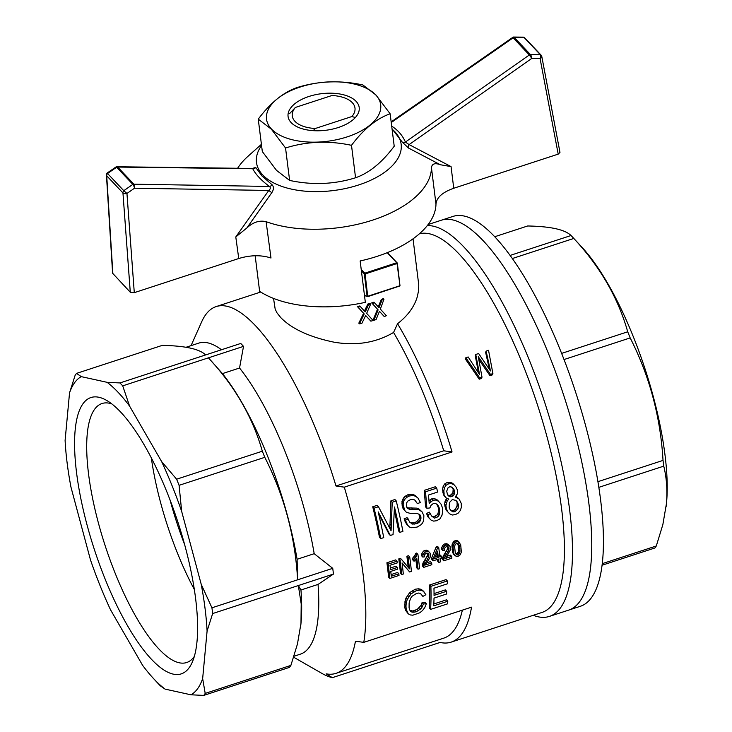 <?xml version="1.0" encoding="UTF-8"?>
<svg xmlns="http://www.w3.org/2000/svg" width="732" height="732" viewBox="0 0 732 732"><rect width="100%" height="100%" fill="white"/><g stroke="black" fill="none" stroke-linecap="round" stroke-linejoin="round"><path stroke-width="1.1" d="M289.579 113.652L295.389 107.439L331.98 95.489A31.595 16.223 -7.2 0 1 347.544 99.204A31.595 16.223 -7.2 0 1 351.882 116.534L315.3 128.493L313.195 130.653M355.359 117.513L351.882 116.534M295.389 107.439A31.595 16.223 -7.2 0 0 315.3 128.493M588.94 503.973A205.079 62.01 -108.1 0 0 526.07 304.668A205.079 62.01 -108.1 0 0 441.259 220.24A205.079 62.01 -108.1 0 1 563.905 395.921A205.079 62.01 -108.1 0 1 568.663 610.113A205.079 62.01 -108.1 0 0 588.94 503.973M533.262 615.292A205.079 62.01 -108.1 0 0 549.393 616.408L580.357 606.288A205.079 62.01 -108.1 0 0 602.619 560.209A205.079 62.01 -108.1 0 0 600.633 500.157A205.079 62.01 -108.1 0 0 537.764 300.852A205.079 62.01 -108.1 0 0 452.952 216.425L428.165 224.523M494.722 236.738L527.644 225.978C550.519 226.408 564.985 229.592 571.042 235.521L510.103 255.431M512.327 258.533L573.806 238.44A176.22 53.28 -108.1 0 0 573.339 237.937A176.22 53.28 -108.1 0 0 571.042 235.521M561.627 353.391L627.717 331.797C618.156 297.933 600.185 266.814 573.806 238.44M564.024 359.54L630.179 337.919A176.22 53.28 -108.1 0 0 627.717 331.797M597.925 481.674L663.027 460.401C660.493 416.819 649.54 376.001 630.179 337.919M598.831 487.356L663.75 466.138A176.22 53.28 -108.1 0 0 663.027 460.401M602.262 563.649L656.293 545.99L662.853 524.606L666.376 503.991C667.547 490.559 666.669 477.941 663.75 466.138M602.07 565.232L654.847 547.994A176.22 53.28 -108.1 0 0 656.293 545.99M573.339 237.937L582.068 247.37A162.239 49.053 71.9 0 1 666.285 505.071L666.083 506.791M397.549 323.727L393.569 332.465A192.928 58.331 -108.1 0 1 443.729 450.784A2152.922 1105.631 -7.2 0 0 452.047 451.955A199.003 60.17 -108.1 0 0 397.549 323.727C407.843 315.693 414.449 306.626 417.359 296.515L418.567 290.668L418.768 285.004L413.04 238.852M452.047 451.955L344.305 487.164A199.003 60.17 -108.1 0 1 363.777 642.367A2152.922 1105.631 172.8 0 1 355.459 641.195A192.928 58.331 71.9 0 1 336.025 673.349A192.928 58.331 71.9 0 1 326.143 673.843A3274.501 2629.481 136.6 0 0 332.355 677.658L440.097 642.449A199.003 60.17 -108.1 0 0 451.159 642.12A199.003 60.17 -108.1 0 0 471.527 607.157L363.777 642.367M293.697 657.235L322.08 673.486A199.003 60.17 -108.1 0 0 332.355 677.658M451.159 642.12L542 612.437A199.003 60.17 -108.1 0 0 537.938 406.297A199.003 60.17 -108.1 0 0 419.418 233.81M489.992 375.662L490.486 374.372L492.901 373.585L492.407 374.866L489.992 375.662L478.856 359.586M490.486 374.372L478.261 356.667L482.004 377.145L481.51 378.435L479.195 379.185L465.369 358.982L465.854 357.71L468.169 356.96L479.561 374.5L475.763 354.471L475.278 355.743L478.49 372.863L478.984 371.582M489.296 368.955L485.627 352.367L486.121 351.095L488.537 350.299L492.901 373.585M431.697 557.94L432.941 559.257A202.041 61.095 71.9 0 1 433.115 560.849L431.871 559.532A199.003 60.17 -108.1 0 0 431.697 557.94L436.254 546.74L437.498 548.058L438.733 547.655A202.041 61.095 71.9 0 1 439.877 556.988L441.57 556.439L440.325 555.121L439.685 555.332M433.115 560.849L438.505 559.083A202.041 61.095 71.9 0 1 438.852 562.414L437.599 561.096A199.003 60.17 -108.1 0 0 437.434 559.431M438.733 547.655L437.489 546.337L436.254 546.74M388.582 577.118A199.003 60.17 -108.1 0 0 386.917 562.771L395.774 559.879L397.019 561.188A202.041 61.095 71.9 0 1 397.247 562.917L390 565.287A202.041 61.095 71.9 0 1 390.549 569.697L397.339 567.474A202.041 61.095 71.9 0 1 397.531 569.176L390.751 571.39A202.041 61.095 71.9 0 1 391.281 576.249L398.83 573.778A202.041 61.095 71.9 0 1 399.004 575.434L389.827 578.436L388.582 577.118M397.339 567.474L396.094 566.165L390.348 568.041M398.83 573.778L397.586 572.461L391.108 574.574M437.297 504.952L438.578 506.306L437.233 504.321L435.366 503.515L433.234 503.598L431.011 505.345L429.894 507.935L426.902 508.301L425.621 506.947L424.212 490.385L435.375 486.743L436.693 488.134A202.041 61.095 71.9 0 1 437.645 492.041L428.485 495.033L429.217 503.488L433.079 500.176L431.779 498.803L434.68 498.684L437.443 500.038L441.012 504.101L442.393 507.66L442.622 511.75L441.963 515.301L439.914 518.878L436.62 520.726L433.655 521.12L431.185 520.178L429.108 518.128L427.827 514.806L426.555 513.461L429.336 512.153L431.569 515.95L434.442 518.146L437.846 516.838L439.273 514.806L439.831 512.263L438.56 510.918L438.331 507.624L436.72 504.101M428.998 500.862L431.779 498.803M429.108 518.128L427.845 516.783L426.555 513.461M431.761 516.161L433.179 516.801L436.583 515.493L438.001 513.461L438.56 510.918M447.764 546.941L449.009 548.259L448.103 546.767L446.392 546.575L444.8 547.948L444.452 550.308L442.878 550.546L441.634 549.229L441.725 547.417L443.446 544.581L445.029 543.784L447.883 544.077L450.07 546.502L450.473 549.741L445.614 558.397L451.699 556.412A202.041 61.095 71.9 0 1 451.873 558.159L443.784 560.803L442.54 559.486A199.003 60.17 -108.1 0 0 442.476 558.873L443.226 556.091L447.334 549.32L447.627 546.603M451.699 556.412L450.455 555.094L446.923 556.247M409.746 522.154L411.347 522.767L415.071 522.328L416.334 523.673L417.908 523.151L416.645 521.815L419.454 518.347L419.097 514.175M419.637 515.52L420.918 516.865L419.839 514.633L417.478 513.599L410.213 513.352L406.461 512.345L403.79 509.6L402.188 505.995L401.987 501.255L404.073 497.184L408.081 494.594L412.811 494.329L414.916 495.335L417.935 498.053L420.369 502.472L417.405 503.643L414.687 499.956L412.692 499.352L410.451 499.663L408.108 500.853L406.818 502.527L406.443 506.187L407.925 508.594L406.882 507.496M417.405 503.643L415.108 500.368M406.818 507.303L408.328 507.907L416.984 508.145L419.033 509.097L421.971 511.732L423.883 515.694L423.636 520.507L422.712 522.758L421.239 524.597L417.149 527.086L411.649 527.726L409.536 527.058L406.406 523.984L404.119 518.796L407.084 517.634L409.874 522.264M416.645 521.815L415.071 522.328M398.784 558.891L400.029 560.209L401.722 559.651L400.477 558.342L398.784 558.891A199.003 60.17 -108.1 0 1 400.45 573.238L401.703 574.556L403.314 574.025A202.041 61.095 71.9 0 0 402.069 562.945L409.636 571.957L402.097 563.137M408.218 567.346A199.003 60.17 -108.1 0 0 406.873 556.247L408.117 557.564L409.737 557.034A202.041 61.095 71.9 0 1 411.411 571.381L409.636 571.957M409.737 557.034L408.493 555.716L406.873 556.247M453.822 554.536L452.66 552.55L451.937 545.02L453.849 541.186L456.969 540.445L460.666 544.544L461.37 552.065L460.218 554.801L458.058 556.32L456.402 556.494L453.822 554.536M429.263 607.981A199.003 60.17 -108.1 0 0 429.611 584.987L430.883 586.332A202.041 61.095 71.9 0 1 430.59 609.39L429.263 607.981M430.883 586.332L447.344 580.952L446.072 579.616L429.611 584.987M447.344 580.952A202.041 61.095 71.9 0 1 447.426 583.797L433.966 588.199A202.041 61.095 71.9 0 1 434.039 595.381L446.639 591.264L445.349 589.901L434.039 593.597M446.639 591.264A202.041 61.095 71.9 0 1 446.612 593.991L434.012 598.108A202.041 61.095 71.9 0 1 433.756 605.812L447.783 601.228L446.465 599.837L433.838 603.955M459.074 499.004L461.206 503.305L461.389 507.184L460.355 510.451L458.269 513.068L455.514 514.55L452.257 515.035L449.585 513.782L446.191 510.204L445.001 506.636L444.635 504.156L445.916 505.51L447.206 500.862L448.817 499.114L445.733 497.678L443.473 494.777L442.531 489.47L443.162 486.313L444.727 483.898L447.307 482.415L450.217 482.315L452.797 483.376L456.054 487.064L457.308 489.781L457.326 493.89L455.258 497.01L459.074 499.004L456.127 496.369L457.409 497.733M444.635 504.156L445.01 501.621L446.831 498.519M416.911 554.691L417.908 554.362L416.664 553.053L415.666 553.374L415.254 554.554L416.499 555.872L416.911 554.691L415.666 553.374M412.601 558.251L414.541 555.826L415.785 557.144L413.845 559.568L412.601 558.251A199.003 60.17 -108.1 0 1 412.811 559.953L414.056 561.27L416.792 558.132A202.041 61.095 71.9 0 1 418.036 569.212L416.792 567.895A199.003 60.17 -108.1 0 0 415.868 559.385M414.541 555.826L415.254 554.554M409.975 610.378L412.674 611.01L417.258 609.381L420.973 605.446L422.282 606.837L423.37 603.982L426.353 603.708L424.798 607.523L422.529 610.561L419.72 612.812L412.839 615.191L410.332 614.944L408.291 613.864L405.656 610.451L404.897 607.935L404.988 601.356L405.967 598.108L409.746 592.545L415.282 589.214L418.448 588.793L421.065 589.297L423.123 590.87L425.868 594.704L422.876 596.415L420.708 593.679M420.973 605.446L422.071 602.61L425.054 602.326L426.353 603.708M394.914 499.535L390.906 500.844L392.224 502.243L396.232 500.926L394.914 499.535M378.654 513.864L389.049 534.14L390.312 535.476L393.038 534.58L394.457 506.992A202.041 61.095 71.9 0 1 399.901 532.338L398.638 531.002A199.003 60.17 -108.1 0 0 394.356 510.735M380.722 538.606L379.46 537.27A199.003 60.17 -108.1 0 0 372.725 506.791L374.043 508.182A202.041 61.095 71.9 0 1 380.722 538.606L383.733 537.627A202.041 61.095 71.9 0 0 378.188 511.888L390.312 535.476M374.043 508.182L378.481 506.727L377.163 505.336L372.725 506.791M389.817 528.184L390.906 500.844M422.437 565.424L423.682 566.742A202.041 61.095 71.9 0 1 423.746 567.355L422.492 566.037A199.003 60.17 -108.1 0 0 422.437 565.424L423.188 562.643L427.296 555.872L427.589 553.154M427.634 554.646L428.879 555.963L428.632 553.978L426.344 553.127L424.761 554.49L424.414 556.86L422.84 557.089L421.595 555.78L421.687 553.959L423.407 551.132L424.99 550.327L427.845 550.629L430.032 553.053L430.572 555.405L430.077 557.336L425.576 564.948L431.66 562.963L430.416 561.645L426.884 562.798M300.706 625.961A163.602 49.465 -108.1 0 0 300.733 625.723A163.602 49.465 -108.1 0 0 300.953 590.001L318.045 584.42L333.463 574.071L298.345 585.545L300.953 590.001M294.017 656.229L300.349 654.161A163.602 49.465 -108.1 0 0 318.045 584.42M212.655 613.553L207.092 631.048A168.47 50.938 -108.1 0 0 201.227 584.337L211.932 607.807A176.22 53.28 71.9 0 1 212.655 613.553L298.345 585.545L301.2 603.873L300.98 623.399L297.448 644.014L290.888 665.397L205.198 693.405A176.22 53.28 71.9 0 1 203.752 695.4L190.906 694.796L165.084 689.114L160.354 685.857A176.22 53.28 71.9 0 1 158.057 683.441L153.217 678.207A168.47 50.938 -108.1 0 0 165.084 689.114M203.752 695.4L289.442 667.392A176.22 53.28 -108.1 0 0 290.888 665.397M184.601 544.489A136.308 41.212 71.9 0 1 170.062 500.002M191.061 345.641L201.675 321.805A192.928 58.331 71.9 0 1 216.169 306.58A192.928 58.331 71.9 0 1 253.977 324.148A192.928 58.331 71.9 0 1 335.988 485.993A2152.922 1105.631 -7.2 0 0 344.305 487.164M76.549 373.384L81.279 376.641A168.47 50.938 -108.1 0 0 69.54 392.874L75.103 375.379A176.22 53.28 71.9 0 1 76.549 373.384L162.239 345.385C185.123 345.815 199.589 348.999 205.637 354.928L240.755 343.454A176.22 53.28 71.9 0 1 243.518 346.373L239.547 368.022A163.602 49.465 -108.1 0 1 314.193 553.694L332.74 568.334A176.22 53.28 71.9 0 1 333.463 574.071M221.476 349.759A163.602 49.465 -108.1 0 0 198.711 343.134L186.065 347.27M107.101 382.324L119.947 382.937A176.22 53.28 71.9 0 1 122.711 385.856L129.573 406.086A168.47 50.938 -108.1 0 0 107.101 382.324L81.279 376.641M122.711 385.856L208.4 357.847C234.789 386.222 252.76 417.341 262.321 451.205A176.22 53.28 -108.1 0 1 264.783 457.326L179.084 485.334L181.682 511.458A168.47 50.938 -108.1 0 0 161.653 461.627L176.622 479.204A176.22 53.28 71.9 0 1 179.084 485.334M262.321 451.205L176.622 479.204M129.573 406.086L161.653 461.627M69.54 392.874L65.102 440.39A168.47 50.938 -108.1 0 0 70.958 487.1L90.503 559.98A168.47 50.938 -108.1 0 0 110.541 609.811L142.621 665.351A168.47 50.938 -108.1 0 0 153.217 678.207M190.906 694.796A168.47 50.938 -108.1 0 0 202.654 678.564L205.198 693.405M207.092 631.048L202.654 678.564M181.682 511.458L201.227 584.337M87.044 524.926A145.366 43.957 -108.1 0 0 192.168 662.423A145.366 43.957 -108.1 0 0 177.876 522.062A145.366 43.957 -108.1 0 0 106.524 400.349A145.366 43.957 -108.1 0 0 87.044 524.926M111.804 403.908A136.253 41.193 -108.1 0 0 102.032 403.515A136.253 41.193 -108.1 0 0 98.381 522.904A136.253 41.193 -108.1 0 0 186.678 662.524A136.253 41.193 -108.1 0 0 194.319 656.439M151.332 457.921A136.253 41.193 -108.1 0 0 160.592 502.573A136.253 41.193 -108.1 0 0 194.337 589.498M273.539 298.4L275.177 309.114L276.952 312.784L280.649 317.487C291.693 328.842 309.471 337.068 333.966 342.164C356.155 345.989 376.028 342.759 393.569 332.465M384.291 316.581L379.469 311.32L376.065 319.591A74.435 38.229 -7.2 0 1 373.851 320.296L378.124 309.874L372.304 303.551A74.435 38.229 -7.2 0 0 374.601 302.819L379.02 307.724L381.958 300.102A74.435 38.229 -7.2 0 0 383.943 299.278L380.347 309.06L386.35 315.712A74.435 38.229 -7.2 0 1 384.291 316.581L380.054 311.997M373.851 320.296L373.228 319.637L377.502 309.215L371.682 302.892A72.916 37.451 172.8 0 0 373.979 302.16L374.601 302.819M378.224 306.909L381.326 299.443A72.916 37.451 172.8 0 0 383.312 298.61L383.943 299.278M364.39 311.054L367.894 304.009A72.916 37.451 172.8 0 0 370.072 303.387L370.694 304.045L366.659 313.36L373.128 320.515A74.435 38.229 -7.2 0 1 370.868 321.165L366.311 316.242M370.868 321.165L365.671 315.51L361.873 323.361A74.435 38.229 -7.2 0 1 359.449 323.846L358.808 323.169L363.594 313.287L357.317 306.479A72.916 37.451 172.8 0 0 359.833 305.976L364.591 311.246M205.637 354.928L119.947 382.937M443.729 450.784L335.988 485.993M336.025 673.349L443.766 638.139A192.928 58.331 -108.1 0 0 462.359 610.149M264.783 457.326C284.144 495.408 295.097 536.227 297.631 579.808L211.932 607.807M387.438 252.613L397.339 263.081L400.011 285.91L367.748 296.652L364.49 295.563M361.205 269.385L364.792 273.182L396.726 262.742L387.228 252.705M367.748 296.652L365.103 273.96L397.037 263.529L400.011 285.91M367.894 296.204L399.828 285.773M361.379 270.785L364.307 273.878L367.116 296.277L364.472 295.399M397.037 263.529L396.726 262.742M365.103 273.96L364.307 273.878M364.792 273.182L364.673 273.658M332.74 568.334L297.631 579.808L297.101 559.275L314.193 553.694M297.101 559.275A163.602 49.465 -108.1 0 0 222.455 373.604L239.547 368.022M243.518 346.373L208.4 357.847L222.455 373.604M444.727 483.898L446.044 485.289L448.615 483.806L451.534 483.706L454.105 484.767M447.307 482.415L448.615 483.806M408.291 613.864L406.196 609.317L405.976 606.133L404.677 604.769M405.656 610.451L406.965 611.842M475.763 354.471L478.627 353.538L490.467 370.941L486.121 351.095M489.369 365.863L488.875 367.144M438.331 557.491A202.041 61.095 71.9 0 0 437.58 551.15L434.405 558.781L438.331 557.491L437.086 556.183L435.256 556.778M448.011 546.74L448.67 547.435M404.897 607.935L406.196 609.317M422.876 596.415L420.388 593.378L418.649 593.048L416.49 593.451L412.089 596.241L410.542 598.383L409.133 602.939L409.078 607.816L409.728 609.976L410.652 611.458L412.171 612.19L410.853 610.799M408.328 507.907L409.618 509.28L418.274 509.509L421.971 511.732M419.033 509.097L420.324 510.46M418.274 509.509L416.984 508.145M445.01 501.621L446.291 502.976M478.755 370.108L478.261 371.389M436.583 515.493L437.846 516.838M434.79 516.472L436.052 517.808M417.908 554.362A202.041 61.095 71.9 0 1 419.582 568.709L418.036 569.212M441.57 556.439A202.041 61.095 71.9 0 1 441.744 558.031L440.051 558.58A202.041 61.095 71.9 0 1 440.39 561.911L438.852 562.414M450.217 482.315L451.534 483.706M457.747 540.857L459.632 542.723M405.967 598.108L407.248 599.462L411.018 593.89L409.746 592.545M407.504 595.226L408.776 596.58M478.774 357.555L478.554 358.14M379.441 306.809L378.819 306.15M379.02 307.724L378.398 307.065M401.722 559.651L409.481 568.846A202.041 61.095 71.9 0 0 408.117 557.564M447.527 494.786L450.153 496.845L448.862 495.482L450.482 495.161L451.772 496.525L453.163 495.866L454.188 494.301L452.898 492.938L453.145 489.342L452.44 487.585M447.517 494.741L448.862 495.482M414.907 558.461L413.662 557.153M408.081 494.594L409.398 495.994L411.787 495.637L410.469 494.246M458.342 504.238L455.999 500.404L452.303 499.599L449.421 502.564L449.183 507.23A202.041 61.095 71.9 0 1 449.485 508.713L452.376 511.695L451.104 510.36L453.684 510.296L455.331 509.371L457.134 505.446L458.406 506.782L458.342 504.238L455.762 500.304M457.445 502.143L456.164 500.789M422.529 564.765L423.773 566.083L427.616 558.882L426.372 557.564M424.953 559.779L426.198 561.096M425.173 562.716L423.929 561.398M438.001 513.461L439.273 514.806M479.972 359.137L479.478 360.409M378.481 506.727L391.071 530.755L392.224 502.243M389.817 527.241L391.089 528.586M455.688 553.712L456.887 554.984L457.921 554.92L459.586 553.291L458.342 551.974L458.598 547.033L457.637 543.373M455.661 553.667L456.677 553.602L457.921 554.92M419.262 514.45L420.543 515.795M411.347 522.767L412.61 524.103L416.334 523.673M413.031 522.804L414.294 524.139M399.901 532.338L402.911 531.359A202.041 61.095 71.9 0 0 396.232 500.926M490.001 368.599L489.644 369.541M450.482 495.161L452.898 492.938M451.873 494.503L453.163 495.866M411.549 507.88L412.839 509.243M404.073 497.184L405.391 498.574L407.202 497.129L405.885 495.738M426.902 508.301L425.53 491.776L424.212 490.385M479.195 379.185L479.689 377.904L482.004 377.145M429.62 500.13L430.919 501.493M450.153 496.845L451.772 496.525M458.012 544.16L459.257 545.477L458.488 543.849L456.567 543.254L455.011 544.892L454.627 546.987L455.322 552.953L456.887 554.984M411.787 495.637L414.12 495.72L416.224 496.726L414.916 495.335M412.811 494.329L414.12 495.72M451.937 545.02L453.181 546.328L454.179 543.464L452.934 542.147M452.303 543.483L453.547 544.8M454.188 494.301L454.444 490.714L453.703 488.875L451.049 486.817L449.53 486.89L448.048 487.796L446.694 491.172L447.545 494.832L448.753 496.076M456.649 507.569L457.921 508.905L458.406 506.782M391.382 525.521L390.101 524.176M442.787 557.235L444.031 558.553L446.236 554.545L444.992 553.227M443.967 554.847L445.212 556.164M444.47 557.409L443.226 556.091M422.071 602.61L423.37 603.982M422.748 563.786L423.993 565.104M427.726 553.493L428.97 554.81M458.699 550.125L459.943 551.443L459.842 548.35L458.598 547.033M437.086 556.183A199.003 60.17 -108.1 0 0 436.748 553.191M456.677 553.602L458.342 551.974M450.107 509.865L451.104 510.36M457.134 505.446L457.07 502.893M427.616 558.882L428.54 557.189L427.296 555.872M405.08 510.963L403.131 505.199L401.831 503.817M403.131 505.199L403.286 502.637L401.987 501.255M447.206 500.862L445.925 499.498M447.783 601.228A202.041 61.095 71.9 0 1 447.627 603.827L430.59 609.39M446.419 551.013L447.664 552.331L448.579 550.638L448.917 549.412L447.673 548.094M448.917 549.412L449.009 548.259M397.019 561.188L388.161 564.088L386.917 562.771M439.831 512.263L439.603 508.969L438.331 507.624M452.358 510.533L453.63 511.869L454.947 511.631L453.684 510.296M433.079 500.176L435.97 500.048L434.68 498.684M435.97 500.048L438.733 501.393M454.599 492.728L453.309 491.355M454.444 490.714L453.145 489.342M404.119 509.435L402.82 508.063M402.188 505.995L403.488 507.368M411.018 593.89L416.545 590.559L415.282 589.214M412.29 590.651L413.562 591.996M416.224 496.726L417.935 498.053M415.785 557.144L416.499 555.872M433.179 516.801L434.442 518.146M443.784 560.803A202.041 61.095 71.9 0 0 443.72 560.19L442.476 558.873M443.72 560.19L442.567 558.214M416.545 590.559L419.72 590.129L422.337 590.642L424.395 592.215M422.337 590.642L421.065 589.297M454.947 511.631L457.921 508.905M455.331 509.371L456.594 510.707M402.701 499.114L404.009 500.505L405.391 498.574M441.725 547.417L442.97 548.726L443.647 547.097L442.403 545.779M443.647 547.097L446.273 545.093L445.029 543.784M444.69 545.898L443.446 544.581M412.171 612.19L416.133 611.842L414.815 610.442M416.133 611.842L420.635 609.015L419.326 607.624M417.258 609.381L418.576 610.772M421.687 553.959L422.931 555.277L424.652 552.45L423.407 551.132M424.652 552.45L426.234 551.644L424.99 550.327M452.376 511.695L453.63 511.869M422.355 552.331L423.599 553.639M405.976 606.133L406.269 602.72L404.988 601.356M406.269 602.72L407.248 599.462M422.84 557.089L422.931 555.277M457.573 553.035L458.818 554.353M452.66 552.55L453.904 553.868L453.099 548.231L451.854 546.914M453.099 548.231L453.181 546.328M445.733 497.678L442.842 492.709M443.473 494.777L444.772 496.15M448.579 550.638L447.334 549.32M454.179 543.464L456.375 541.799L455.13 540.481M456.375 541.799L457.317 541.68L456.073 540.362M443.812 559.532L444.031 558.553M443.162 486.313L444.47 487.704L446.044 485.289M400.029 560.209A202.041 61.095 71.9 0 1 401.703 574.556M423.746 567.355L431.834 564.711A202.041 61.095 71.9 0 0 431.66 562.963M378.124 309.874L377.502 309.215M457.317 541.68L458.991 542.174M458.214 541.762L456.969 540.445M453.291 550.491L452.047 549.174M455.094 542.494L453.849 541.186M417.908 523.151L419.235 522.136L417.972 520.8M419.235 522.136L420.095 521.074L418.823 519.738M411.146 523.609L412.61 524.103M445.001 506.636L446.282 507.981L445.916 505.51M404.119 518.796L405.391 520.15L408.365 518.979M407.669 525.329L405.391 520.15M406.297 523.023L405.025 521.678M407.202 497.129L409.398 495.994M423.682 566.742L423.773 566.083M428.54 557.189L428.879 555.963M455.066 555.853L453.904 553.868M420.635 609.015L422.282 606.837M419.454 518.347L420.726 519.693L420.937 518.439L419.665 517.094M446.273 545.093L449.128 545.395M446.538 543.666L447.783 544.983M425.53 491.776L436.693 488.134M407.925 508.594L409.618 509.28M403.286 502.637L404.009 500.505M479.689 377.904L465.854 357.71M459.842 548.35L459.257 545.477M444.141 494.082L443.839 490.852L442.531 489.47M447.462 511.54L446.282 507.981M413.845 559.568A202.041 61.095 71.9 0 1 414.056 561.27M427.827 514.806L430.608 513.498M419.72 590.129L418.448 588.793M413.992 612.409L412.674 611.01M388.161 564.088A202.041 61.095 71.9 0 1 389.827 578.436M432.941 559.257L437.498 548.058M446.236 554.545L447.664 552.331M424.432 563.96L423.188 562.643M420.095 521.074L420.726 519.693M428.632 553.978L427.973 553.291M443.839 490.852L444.47 487.704M442.878 550.546L442.97 548.726M420.937 518.439L420.918 516.865M426.234 551.644L427.744 551.535L426.5 550.217M427.744 551.535L429.089 551.946M439.603 508.969L438.578 506.306M459.586 553.291L459.943 551.443M372.304 303.551L371.682 302.892M381.958 300.102L381.326 299.443M379.908 305.555L379.286 304.896M359.449 323.846L364.216 313.955L357.317 306.479M364.216 313.955L363.594 313.287M365.222 311.905L365.689 311.054L365.067 310.386M365.689 311.054L366.22 309.856L365.588 309.197M366.22 309.856L368.516 304.668A74.435 38.229 -7.2 0 0 370.694 304.045M357.957 307.156A74.435 38.229 -7.2 0 0 360.464 306.644M368.516 304.668L367.894 304.009M549.393 616.408A205.079 62.01 -108.1 0 0 547.335 410.661A205.079 62.01 -108.1 0 0 427.323 225.602M392.068 129.143A72.916 37.451 172.8 0 1 361.517 183.988A72.916 37.451 172.8 0 1 262.761 174.966A72.916 37.451 172.8 0 1 261.562 145.522M252.247 168.452L255.733 167.472L262.029 176.028L272.011 184.684C273.96 186.77 273.887 189.432 271.81 192.662L246.849 227.981C252.961 222.226 259.384 220.122 266.1 221.668A100.257 51.487 172.8 0 0 372.808 220.067A100.257 51.487 172.8 0 0 431.441 167.637C431.999 163.712 434.973 162.742 440.344 164.746L408.447 148.01L402.28 142.118L392.032 128.832M237.625 168.269A100.257 51.487 172.8 0 1 248.221 156.081L261.416 144.341M431.441 167.637L435.979 204.082A100.257 51.487 172.8 0 1 360.153 260.958L365.341 302.343A100.257 51.487 172.8 0 1 259.622 291.336L255.166 255.761M246.849 227.981L235.786 236.948L238.751 258.524C250.381 255.011 261.123 254.837 270.986 258.003L266.1 221.668M440.344 164.746L451.058 166.603L409.106 144.597L405.409 142.045L529.337 54.973L531.825 58.377A3.038 0.97 -106.4 0 0 530.352 54.479L540.243 54.58A3.038 1.656 109.9 0 1 540.07 58.468A3.038 1.574 -10.7 0 0 541.817 56.62L559.971 152.384L558.205 154.132L453.748 188.261C442.512 192.232 436.592 197.512 435.979 204.082M513.516 37.039L523.618 37.149A3.038 1.693 109.6 0 1 524.011 37.414L514.148 37.341A3.038 0.97 -106.4 0 0 513.516 37.039A3.038 3.038 0 0 0 512.647 37.46L513.132 37.835L391.245 122.546M238.751 258.524L134.285 292.663L130.287 292.242L112.609 273.256L106.442 175.204A3.038 1.537 -3.6 0 0 106.707 175.781L112.874 273.823M130.287 292.242L122.949 192.946A3.038 1.482 -4.2 0 0 126.947 193.468L123.781 190.677L132.84 184.382A3.038 0.869 70.2 0 1 134.496 188.215A3.038 1.391 -89 0 0 133.901 184.19A3.038 2.443 136.6 0 0 132.94 184.345A3.038 2.443 136.6 0 0 132.84 184.382L116.635 167.244L107.54 173.502L107.192 173.008A3.038 3.038 0 0 0 106.442 175.204M116.031 166.942A3.038 0.86 70.2 0 1 116.635 167.244A3.038 2.443 -43.4 0 1 116.727 167.207A3.038 2.443 -43.4 0 1 117.696 167.061A3.038 1.409 -89.3 0 0 117.093 166.759A3.038 3.038 0 0 0 116.031 166.942L107.192 173.008M255.733 167.472A3.038 2.681 152.9 0 1 252.76 168.744L252.421 168.479M235.786 236.948L268.781 190.457C270.501 189.012 270.748 187.676 269.504 186.459A3.038 2.095 126 0 0 272.011 184.684M391.693 126.114C398.043 130.214 402.609 135.53 405.409 142.045A3.038 2.452 -23 0 1 402.28 142.118M558.205 154.132L540.07 58.468L531.825 58.377L409.106 144.597A3.038 1.72 -62.9 0 0 408.447 148.01M134.285 292.663L126.947 193.468L134.496 188.215L268.781 190.457L271.81 192.662M258.25 119.133L262.321 151.561L276.513 170.373L289.616 180.42C312.317 185.297 334.304 184.409 355.56 177.757C369.175 173.017 382.058 162.513 394.219 146.235L390.147 113.808C376.541 118.547 363.658 129.061 351.497 145.329C328.787 140.453 306.8 141.34 285.544 147.992L271.343 129.171L258.25 119.133C270.41 102.855 283.293 92.351 296.908 87.611C318.164 80.95 340.142 80.062 362.852 84.949L375.946 94.986L390.147 113.808M356.118 101.373A35.85 18.41 172.8 0 1 353.51 119.343A35.85 18.41 172.8 0 1 296.515 126.499A35.85 18.41 172.8 0 1 304.549 98.106A35.85 18.41 172.8 0 1 356.118 101.373M375.772 94.95A57.544 29.554 172.8 0 1 317.972 142.081A57.544 29.554 172.8 0 1 277.163 98.93A57.544 29.554 172.8 0 1 375.772 94.95M351.497 145.329L355.56 177.757M285.544 147.992L289.616 180.42M453.748 188.261L451.058 166.603M529.337 54.973L513.132 37.835A3.038 2.443 -43.4 0 1 514.056 37.369A3.038 2.443 -43.4 0 1 514.148 37.341L530.352 54.479A3.038 2.443 136.6 0 0 530.261 54.507A3.038 2.443 136.6 0 0 529.337 54.973M541.561 56.154A3.038 2.443 136.6 0 0 541.039 55.092A3.038 2.443 136.6 0 0 540.243 54.58L524.011 37.414A3.038 2.443 -43.4 0 1 524.798 37.927A3.038 3.038 0 0 0 523.618 37.149M122.949 192.946L106.707 175.781A3.038 2.443 -43.4 0 1 107.54 173.502L123.781 190.677A3.038 2.443 136.6 0 0 122.949 192.946M133.901 184.19L117.696 167.061L252.76 168.744C255.788 174.609 261.37 180.52 269.504 186.459L133.901 184.19M300.733 625.723L300.678 626.199M216.169 306.58L260.702 292.031M512.647 37.46L391.163 121.887M541.817 56.62A3.038 3.038 0 0 0 541.039 55.092L524.798 37.927M252.412 168.452L117.093 166.759"/></g></svg>
